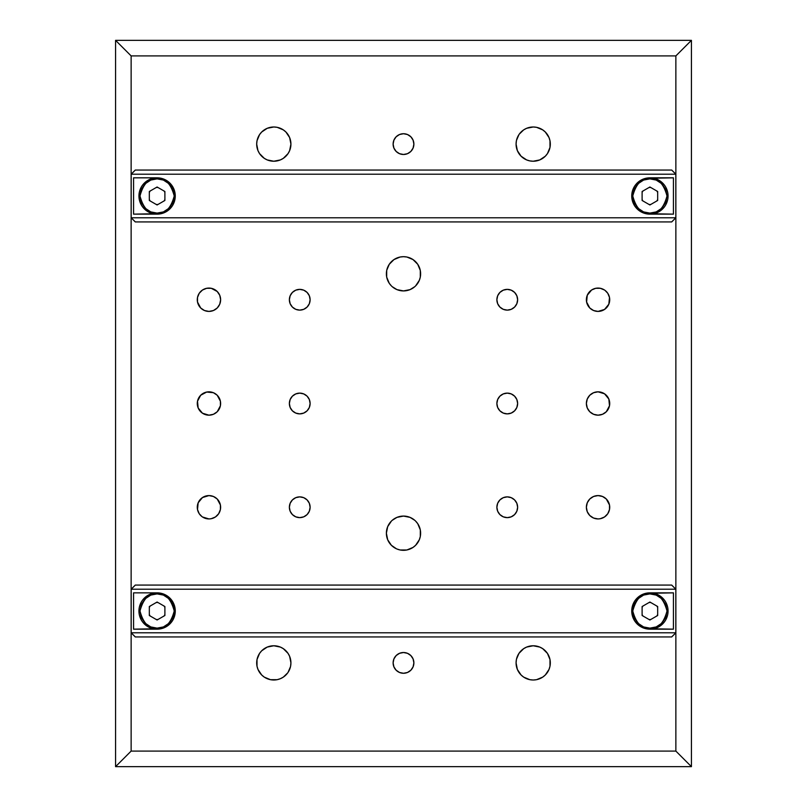 <?xml version="1.0" encoding="UTF-8"?>
<svg xmlns="http://www.w3.org/2000/svg" width="807" height="807" viewBox="0 0 807 807"><rect width="100%" height="100%" fill="white"/><g stroke="black" fill="none" stroke-linecap="round" stroke-linejoin="round"><path stroke-width="1.21" d="M507.26 393.12A10.38 10.38 0 0 1 517.63 403.5A10.38 10.38 0 0 1 507.26 413.88L511.224 413.083L514.594 410.834L516.843 407.474L517.63 403.5L516.843 399.526L514.594 396.166L511.224 393.917L507.26 393.12L503.286 393.917L499.916 396.166L497.667 399.526L496.88 403.5L497.667 407.474L499.916 410.834L503.286 413.083L507.26 413.88A10.38 10.38 0 0 1 496.88 403.5A10.38 10.38 0 0 1 507.26 393.12M299.74 393.12A10.38 10.38 0 0 1 310.12 403.5A10.38 10.38 0 0 1 299.74 413.88L303.714 413.083L307.084 410.834L309.333 407.474L310.12 403.5L309.333 399.526L307.084 396.166L303.714 393.917L299.74 393.12L295.776 393.917L292.406 396.166L290.157 399.526L289.37 403.5L290.157 407.474L292.406 410.834L295.776 413.083L299.74 413.88A10.38 10.38 0 0 1 289.37 403.5A10.38 10.38 0 0 1 299.74 393.12M507.26 289.37A10.38 10.38 0 0 1 517.63 299.74A10.38 10.38 0 0 1 507.26 310.12L511.224 309.333L514.594 307.084L516.843 303.714L517.63 299.74L516.843 295.776L514.594 292.406L511.224 290.157L507.26 289.37L503.286 290.157L499.916 292.406L497.667 295.776L496.88 299.74L497.667 303.714L499.916 307.084L503.286 309.333L507.26 310.12A10.38 10.38 0 0 1 496.88 299.74A10.38 10.38 0 0 1 507.26 289.37M299.74 289.37A10.38 10.38 0 0 1 310.12 299.74A10.38 10.38 0 0 1 299.74 310.12L303.714 309.333L307.084 307.084L309.333 303.714L310.12 299.74L309.333 295.776L307.084 292.406L303.714 290.157L299.74 289.37L295.776 290.157L292.406 292.406L290.157 295.776L289.37 299.74L290.157 303.714L292.406 307.084L295.776 309.333L299.74 310.12A10.38 10.38 0 0 1 289.37 299.74A10.38 10.38 0 0 1 299.74 289.37M507.26 496.88A10.38 10.38 0 0 1 517.63 507.26A10.38 10.38 0 0 1 507.26 517.63L511.224 516.843L514.594 514.594L516.843 511.224L517.63 507.26L516.843 503.286L514.594 499.916L511.224 497.667L507.26 496.88L503.286 497.667L499.916 499.916L497.667 503.286L496.88 507.26L497.667 511.224L499.916 514.594L503.286 516.843L507.26 517.63A10.38 10.38 0 0 1 496.88 507.26A10.38 10.38 0 0 1 507.26 496.88M299.74 496.88A10.38 10.38 0 0 1 310.12 507.26A10.38 10.38 0 0 1 299.74 517.63L303.714 516.843L307.084 514.594L309.333 511.224L310.12 507.26L309.333 503.286L307.084 499.916L303.714 497.667L299.74 496.88L295.776 497.667L292.406 499.916L290.157 503.286L289.37 507.26L290.157 511.224L292.406 514.594L295.776 516.843L299.74 517.63A10.38 10.38 0 0 1 289.37 507.26A10.38 10.38 0 0 1 299.74 496.88M600.317 518.709L604.534 516.964L607.752 513.746L609.497 509.53L609.497 504.98L606.299 498.998L602.516 496.476L598.048 495.589A11.671 11.671 0 0 1 609.719 507.26A11.671 11.671 0 0 1 598.048 518.931L600.317 518.709L598.048 518.931A11.671 11.671 0 0 1 586.376 507.26A11.671 11.671 0 0 1 598.048 495.589L593.579 496.476L589.786 498.998L587.264 502.791L586.376 507.26L587.264 511.729L589.786 515.512L593.579 518.044L598.048 518.931M604.534 290.036L600.317 288.291L595.768 288.291L598.048 288.069A11.671 11.671 0 0 1 609.719 299.74A11.671 11.671 0 0 1 598.048 311.411L604.534 309.444L608.831 304.209L609.497 297.47L607.752 293.254L605.018 290.379M606.299 411.752L609.497 405.78L608.831 399.031L604.534 393.796L598.048 391.829A11.671 11.671 0 0 1 609.719 403.5A11.671 11.671 0 0 1 598.048 415.171L602.516 414.284L606.299 411.752L604.534 413.204M200.701 395.248L197.503 401.22L198.169 407.969L202.466 413.204L208.952 415.171A11.671 11.671 0 0 1 197.281 403.5A11.671 11.671 0 0 1 208.952 391.829A11.671 11.671 0 0 1 220.624 403.5A11.671 11.671 0 0 1 208.952 415.171L213.421 414.284L217.214 411.752L220.402 405.78L220.402 401.22L217.214 395.248L213.421 392.716L206.683 392.051L200.701 395.248L202.466 393.796M208.952 288.069A11.671 11.671 0 0 1 220.624 299.74A11.671 11.671 0 0 1 208.952 311.411L213.421 310.524L217.214 308.002L219.736 304.209L220.624 299.74L219.736 295.271L217.214 291.488L211.232 288.291L206.683 288.291L208.952 288.069A11.671 11.671 0 0 0 197.281 299.74A11.671 11.671 0 0 0 208.952 311.411L204.484 310.524L200.701 308.002L197.503 302.02L197.503 297.47L199.248 293.254L202.466 290.036L206.683 288.291M211.232 518.709L215.439 516.964L218.657 513.746L220.402 509.53L220.402 504.98L217.214 498.998L213.421 496.476L208.952 495.589A11.671 11.671 0 0 1 220.624 507.26A11.671 11.671 0 0 1 208.952 518.931L211.232 518.709L208.952 518.931A11.671 11.671 0 0 1 197.281 507.26A11.671 11.671 0 0 1 208.952 495.589L202.466 497.556L198.169 502.791L197.503 509.53L199.248 513.746L201.982 516.621M403.5 133.73A10.38 10.38 0 0 1 413.88 144.11A10.38 10.38 0 0 1 403.5 154.48A10.38 10.38 0 0 1 393.12 144.11A10.38 10.38 0 0 1 403.5 133.73L399.526 134.517L396.166 136.766L393.917 140.136L393.12 144.11L393.917 148.074L396.166 151.444L399.526 153.693L403.5 154.48L407.474 153.693L410.834 151.444L413.083 148.074L413.88 144.11L413.083 140.136L410.834 136.766L407.474 134.517L403.5 133.73M403.5 652.52A10.38 10.38 0 0 1 413.88 662.89A10.38 10.38 0 0 1 403.5 673.27A10.38 10.38 0 0 1 393.12 662.89A10.38 10.38 0 0 1 403.5 652.52L399.526 653.307L396.166 655.556L393.917 658.926L393.12 662.89L393.917 666.864L396.166 670.234L399.526 672.483L403.5 673.27L407.474 672.483L410.834 670.234L413.083 666.864L413.88 662.89L413.083 658.926L410.834 655.556L407.474 653.307L403.5 652.52M257.988 150.657L259.572 153.623L264.293 158.343L267.248 159.927L273.805 161.229L280.352 159.927L283.318 158.343L288.038 153.623L289.622 150.657L290.923 144.11L289.622 137.553L285.91 132.005L283.318 129.877L277.144 127.314L273.805 126.992A17.118 17.118 0 0 1 290.923 144.11A17.118 17.118 0 0 1 273.805 161.229A17.118 17.118 0 0 1 256.687 144.11A17.118 17.118 0 0 1 273.805 126.992L267.248 128.293L261.7 132.005L259.572 134.598L257.009 140.771L256.687 144.11L257.947 150.556M516.409 147.449L516.077 144.11L517.378 150.657L521.09 156.215L526.648 159.927L529.856 160.896L533.195 161.229L539.752 159.927L545.3 156.215L547.428 153.623L549.991 147.449L549.991 140.771L549.012 137.553L545.3 132.005L542.707 129.877L536.534 127.314L533.195 126.992A17.118 17.118 0 0 1 550.313 144.11A17.118 17.118 0 0 1 533.195 161.229A17.118 17.118 0 0 1 516.077 144.11A17.118 17.118 0 0 1 533.195 126.992L526.648 128.293L523.682 129.877L519.284 134.133M516.409 659.551L516.077 662.89L517.378 669.447L521.09 674.995L523.682 677.123L529.856 679.686L533.195 680.008L536.534 679.686L542.707 677.123L545.3 674.995L549.012 669.447L549.991 666.229L549.991 659.551L547.428 653.377L542.707 648.657L539.752 647.073L533.195 645.771A17.118 17.118 0 0 1 550.313 662.89A17.118 17.118 0 0 1 533.195 680.008A17.118 17.118 0 0 1 516.077 662.89A17.118 17.118 0 0 1 533.195 645.771L526.648 647.073L523.682 648.657L518.962 653.377L516.5 659.127M290.591 659.551L290.923 662.89L289.622 656.343L288.038 653.377L283.318 648.657L280.352 647.073L273.805 645.771A17.118 17.118 0 0 1 290.923 662.89A17.118 17.118 0 0 1 273.805 680.008A17.118 17.118 0 0 1 256.687 662.89A17.118 17.118 0 0 1 273.805 645.771L267.248 647.073L261.7 650.785L259.572 653.377L257.009 659.551L257.009 666.229L257.988 669.447L261.7 674.995L264.293 677.123L270.466 679.686L277.144 679.686L280.352 678.707L283.318 677.123L287.716 672.867M420.296 277.144L419.317 280.352L420.296 277.144L420.296 270.466L417.733 264.293L413.013 259.572L406.839 257.009L403.5 256.687A17.118 17.118 0 0 1 420.618 273.805A17.118 17.118 0 0 1 403.5 290.923A17.118 17.118 0 0 1 386.382 273.805A17.118 17.118 0 0 1 403.5 256.687L400.161 257.009L393.987 259.572L389.267 264.293L386.765 270.214M414.798 520.333L410.047 517.378L403.5 516.077A17.118 17.118 0 0 1 420.618 533.195A17.118 17.118 0 0 1 403.5 550.313A17.118 17.118 0 0 1 386.382 533.195A17.118 17.118 0 0 1 403.5 516.077L396.953 517.378L392.202 520.333M386.704 529.856L387.683 526.648L386.382 533.195L387.683 539.752L391.395 545.3L396.429 548.79M387.683 539.752L387.481 539.227M396.953 549.012L400.161 549.991L406.839 549.991L413.013 547.428L415.605 545.3L419.317 539.752L420.296 536.534L420.326 530.017M413.002 547.439L412.387 547.832M392.202 286.667L396.953 289.622L403.5 290.923L410.047 289.622L414.798 286.667M386.704 270.466L386.674 276.983M393.998 259.561L394.613 259.168M410.047 257.988L410.571 258.21M419.317 267.248L419.519 267.773M283.318 648.657L283.862 649.04M288.038 672.402L290.51 666.643M521.09 674.995L520.576 674.46M523.682 158.343L523.138 157.96M518.962 134.598L516.49 140.357M285.91 132.005L286.424 132.54M691.428 40.35L115.572 40.35L115.572 766.65L691.428 766.65L691.428 40.35L675.863 55.915L131.138 55.915L115.572 40.35L691.428 40.35L691.428 766.65L115.572 766.65L115.572 40.35L131.138 55.915L131.138 174.201L131.138 55.915L675.863 55.915L691.428 40.35M691.428 766.65L675.863 751.085L675.863 632.799L675.863 751.085L131.138 751.085L115.572 766.65L131.138 751.085L131.138 632.799L131.138 751.085L675.863 751.085L691.428 766.65M675.863 589.221L675.863 217.779L675.863 589.221L671.717 585.075L675.863 589.221L675.863 632.799L675.863 589.221M675.863 174.201L675.863 55.915L675.863 174.201L671.717 170.045L675.863 174.201L675.863 217.779L675.863 174.201M131.138 217.779L131.138 589.221L131.138 217.779L135.283 221.925L131.138 217.779L131.138 174.201L131.138 217.779M595.768 288.291L591.723 289.935M391.395 521.09L387.683 526.648M420.296 529.856L417.733 523.682L415.605 521.09M202.466 516.964L208.952 518.931M591.561 290.036L587.264 295.271L586.598 302.02L589.786 308.002L593.579 310.524L598.048 311.411A11.671 11.671 0 0 1 586.376 299.74A11.671 11.671 0 0 1 598.048 288.069M598.048 391.829L593.579 392.716L589.786 395.248L587.264 399.031L586.376 403.5L587.264 407.969L589.786 411.752L593.579 414.284L598.048 415.171A11.671 11.671 0 0 1 586.376 403.5A11.671 11.671 0 0 1 598.048 391.829M386.704 277.144L389.267 283.318L391.395 285.91M415.605 285.91L419.317 280.352M290.591 666.229L290.923 662.89M516.409 140.771L516.077 144.11M671.717 221.925L675.863 217.779L671.717 221.925M642.11 192.419L642.907 191.027M649.09 187.466L650.694 187.466M656.878 191.027L657.675 192.419M657.675 199.551L656.878 200.943M650.694 204.504L649.09 204.514M642.907 200.943L642.11 199.551M135.283 170.045L131.138 174.201L135.283 170.045M149.325 192.419L150.122 191.027M156.306 187.466L157.91 187.466M164.093 191.027L164.89 192.419M164.89 199.551L164.093 200.943M157.91 204.504L156.306 204.514M150.122 200.943L149.325 199.551M671.666 170.045L135.334 170.045L131.188 174.201L675.812 174.201L671.666 170.045L135.334 170.045L131.188 174.201L131.188 217.779L135.334 221.925L671.666 221.925L675.812 217.779L675.812 174.201L671.666 170.045M675.812 174.201L131.188 174.201L131.188 217.779L675.812 217.779L675.812 174.201M645.62 213.633L673.431 214.148L673.431 177.833L673.431 214.148L649.897 214.148L644.944 213.462L639.739 211.041L634.645 205.846L631.992 199.016L631.921 193.387L634.463 186.417L639.568 181.05L644.864 178.539L649.897 177.833L673.431 177.833L645.56 178.357M161.42 213.623L133.569 214.148L133.569 177.833L157.103 177.833L162.066 178.518L167.291 180.96L169.944 183.149L173.515 188.202L175.26 195.889L174.463 201.326L172.496 205.634L167.392 210.95L162.116 213.441L157.103 214.148L133.569 214.148L133.569 177.833L157.103 177.833L162.066 178.518L167.291 180.96L172.426 186.235L174.413 190.492L175.26 195.889L174.463 201.326L172.496 205.634L167.392 210.95L162.116 213.441L157.103 214.148L157.103 213.109C149.013 214.077 143.303 208.367 139.984 195.99C143.303 183.603 149.013 177.893 157.103 178.861L157.103 177.833L161.39 178.337M671.666 221.925L135.334 221.925L131.188 217.779L675.812 217.779L671.666 221.925M643.35 179.053L642.705 179.305M636.198 184.067L634.625 186.165M633.213 188.808L632.94 189.484M632.214 191.864L632.012 192.812M631.74 195.496L631.74 196.081M632.042 199.319L632.204 200.075M634.726 205.967L637.076 208.852M642.755 212.685L643.3 212.907M631.74 196.232A18.157 18.157 0 0 0 649.897 214.148L644.944 213.462L639.739 211.041L634.645 205.846L632.627 201.609L631.74 196.212L632.506 190.755L634.463 186.417L639.568 181.05L644.864 178.539L649.897 177.833A18.157 18.157 0 0 0 636.935 183.26M163.69 179.063L164.255 179.295M169.944 183.149L172.315 186.074M173.757 188.737L174.05 189.463M174.786 191.864L174.968 192.712M174.978 199.198L174.786 200.116M172.355 205.846L170.67 208.055M164.265 212.675L163.67 212.917M671.717 636.955L675.863 632.799L671.717 636.955M642.11 607.449L642.907 606.057M649.09 602.496L650.694 602.486M656.878 606.057L657.675 607.449M657.675 614.581L656.878 615.973M650.694 619.534L649.09 619.534M642.907 615.973L642.11 614.581M135.283 585.075L131.138 589.221L131.138 632.799L135.283 636.955L131.138 632.799L131.138 589.221L135.283 585.075M149.325 607.449L150.122 606.057M156.306 602.496L157.91 602.486M164.093 606.057L164.89 607.449M164.89 614.581L164.093 615.973M157.91 619.534L156.306 619.534M150.122 615.973L149.325 614.581M671.666 585.075L135.334 585.075L131.188 589.221L675.812 589.221L671.666 585.075L135.334 585.075L131.188 589.221L131.188 632.799L135.334 636.955L671.666 636.955L675.812 632.799L675.812 589.221L671.666 585.075M675.812 589.221L131.188 589.221L131.188 632.799L675.812 632.799L675.812 589.221M645.62 628.663L673.431 629.167L673.431 592.852L673.431 629.167L649.897 629.167L644.944 628.482L639.739 626.071L634.645 620.876L631.992 614.046L631.921 608.417L634.463 601.437L639.568 596.08L644.864 593.569L649.897 592.852L673.431 592.852L645.56 593.377M161.42 628.653L133.569 629.167L133.569 592.852L157.103 592.852L162.066 593.548L167.291 595.98L169.944 598.169L173.515 603.233L175.26 610.919L174.463 616.356L172.496 620.654L167.392 625.98L162.116 628.471L157.103 629.167L133.569 629.167L133.569 592.852L157.103 592.852L162.066 593.548L167.291 595.98L172.426 601.265L174.413 605.522L175.26 610.919L174.463 616.356L172.496 620.654L167.392 625.98L162.116 628.471L157.103 629.167L157.103 628.139C149.013 629.107 143.303 623.397 139.984 611.01C143.303 598.633 149.013 592.923 157.103 593.891L157.103 592.852L161.39 593.367M671.666 636.955L135.334 636.955L131.188 632.799L675.812 632.799L671.666 636.955M643.35 594.073L642.705 594.335M636.198 599.087L634.625 601.185M632.214 606.894L632.012 607.842M631.74 610.526L631.74 611.111M632.042 614.349L632.204 615.105M632.95 617.557L633.263 618.293M634.726 620.997L637.076 623.872M642.755 627.715L643.3 627.937M631.74 611.252A18.157 18.157 0 0 0 649.897 629.167L644.944 628.482L639.739 626.071L634.645 620.876L632.627 616.629L631.74 611.242L632.506 605.775L634.463 601.437L639.568 596.08L644.864 593.569L649.897 592.852A18.157 18.157 0 0 0 636.935 598.29M163.69 594.093L164.255 594.325M169.944 598.169L172.315 601.094M174.786 606.894L174.968 607.742M174.978 614.228L174.786 615.146M174.06 617.516L173.767 618.223M172.355 620.876L170.67 623.085M164.265 627.695L163.67 627.947M649.897 628.139C641.797 629.107 636.098 623.397 632.769 611.01C636.098 598.633 641.797 592.923 649.897 593.891L649.897 592.852A18.157 18.157 0 0 1 668.055 611.01A18.157 18.157 0 0 1 649.897 629.167L649.897 628.139L649.897 629.167A18.157 18.157 0 0 1 631.74 611.01A18.157 18.157 0 0 1 649.897 592.852L649.897 593.891C657.987 592.923 663.697 598.633 667.016 611.01C663.697 623.397 657.987 629.107 649.897 628.139L643.593 626.928L637.792 623.115L633.979 617.315L632.769 611.01L633.979 604.715L637.792 598.905L643.593 595.092L649.897 593.891L656.192 595.092L662.002 598.905L665.815 604.715L667.016 611.01L665.815 617.315L662.002 623.115L656.192 626.928L649.897 628.139M649.897 629.167A18.157 18.157 0 0 0 668.055 611.01A18.157 18.157 0 0 0 649.897 592.852M657.675 606.521L649.897 602.032L642.11 606.521L642.11 615.509L649.897 619.998L657.675 615.509L657.675 606.521L649.897 602.032L642.11 606.521M657.675 615.509L649.897 619.998L642.11 615.509M649.897 213.109C641.797 214.077 636.098 208.367 632.769 195.99C636.098 183.603 641.797 177.893 649.897 178.861L649.897 177.833A18.157 18.157 0 0 1 668.055 195.99A18.157 18.157 0 0 1 649.897 214.148L649.897 213.109L649.897 214.148A18.157 18.157 0 0 1 631.74 195.99A18.157 18.157 0 0 1 649.897 177.833L649.897 178.861C657.987 177.893 663.697 183.603 667.016 195.99C663.697 208.367 657.987 214.077 649.897 213.109L643.593 211.908L637.792 208.095L633.979 202.285L632.769 195.99L633.979 189.685L637.792 183.885L643.593 180.072L649.897 178.861L656.192 180.072L662.002 183.885L665.815 189.685L667.016 195.99L665.815 202.285L662.002 208.095L656.192 211.908L649.897 213.109M649.897 214.148A18.157 18.157 0 0 0 668.055 195.99A18.157 18.157 0 0 0 649.897 177.833M657.675 191.491L649.897 187.002L642.11 191.491L642.11 200.479L649.897 204.968L657.675 200.479L657.675 191.491L649.897 187.002L642.11 191.491M657.675 200.479L649.897 204.968L642.11 200.479M157.103 592.852L157.103 593.891C165.203 592.923 170.902 598.633 174.231 611.01C170.902 623.397 165.203 629.107 157.103 628.139L157.103 629.167A18.157 18.157 0 0 0 175.26 611.01A18.157 18.157 0 0 0 157.103 592.852A18.157 18.157 0 0 1 167.392 625.98A18.157 18.157 0 0 1 138.945 611.01A18.157 18.157 0 0 1 157.103 592.852A18.157 18.157 0 0 0 153.905 628.885M157.103 593.891L163.407 595.092L169.208 598.905L173.021 604.715L174.231 611.01L173.021 617.315L169.208 623.115L163.407 626.928L157.103 628.139L150.808 626.928L144.998 623.115L141.185 617.315L139.984 611.01L141.185 604.715L144.998 598.905L150.808 595.092L157.103 593.891M164.89 606.521L157.103 602.032L149.325 606.521L149.325 615.509L157.103 619.998L164.89 615.509L164.89 606.521L157.103 602.032L149.325 606.521M164.89 615.509L157.103 619.998L149.325 615.509M167.382 210.96A18.157 18.157 0 0 1 138.945 195.99A18.157 18.157 0 0 1 157.103 177.833A18.157 18.157 0 0 0 153.905 213.855M157.103 177.833L157.103 178.861C165.203 177.893 170.902 183.603 174.231 195.99C170.902 208.367 165.203 214.077 157.103 213.109L157.103 214.148A18.157 18.157 0 0 0 175.26 195.99A18.157 18.157 0 0 0 157.103 177.833A18.157 18.157 0 0 1 167.392 210.95M157.103 178.861L163.407 180.072L169.208 183.885L173.021 189.685L174.231 195.99L173.021 202.285L169.208 208.095L163.407 211.908L157.103 213.109L150.808 211.908L144.998 208.095L141.185 202.285L139.984 195.99L141.185 189.685L144.998 183.885L150.808 180.072L157.103 178.861M164.89 191.491L157.103 187.002L149.325 191.491L149.325 200.479L157.103 204.968L164.89 200.479L164.89 191.491L157.103 187.002L149.325 191.491M164.89 200.479L157.103 204.968L149.325 200.479"/></g></svg>
